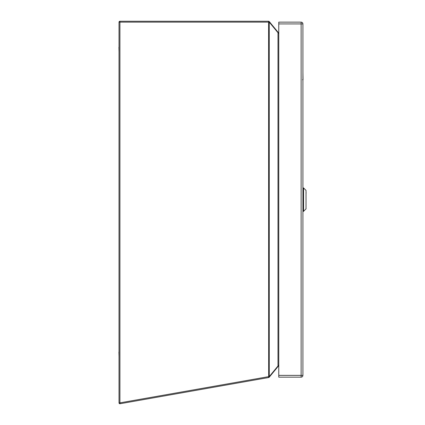 <?xml version="1.0" encoding="UTF-8"?>
<svg xmlns="http://www.w3.org/2000/svg" width="425" height="425" viewBox="0 0 425 425"><rect width="100%" height="100%" fill="white"/><g stroke="black" fill="none" stroke-linecap="round" stroke-linejoin="round"><path stroke-width="0.64" d="M302.499 79.767L303.03 79.767L302.913 72.154M119.027 47.265L119.027 42.627M118.904 47.265L119.027 51.903M119.027 352.038L119.027 347.395M118.904 352.038L119.027 356.676M306.096 193.221L306.096 192.589M306.032 208.898L306.032 190.405L303.562 187.935L303.562 211.368L306.096 208.749M278.763 23.927L278.763 22.142L301.128 22.142A1.785 1.785 0 0 1 302.913 23.927L302.913 375.376A1.785 1.785 0 0 1 301.128 377.161L278.763 377.161L278.763 375.376L301.128 375.376L301.128 23.927L278.763 23.927L278.763 375.376M278.763 32.475L278.757 32.475A0.892 0.892 0 0 1 277.987 32.157L269.264 21.574A0.892 0.547 140.5 0 1 269.264 22.142L119.919 22.142L119.919 402.858L119.027 402.858A0.892 0.892 0 0 0 119.919 403.75A0.892 0.892 0 0 1 119.027 402.858L119.027 22.142A0.892 0.892 0 0 1 119.919 21.25L268.573 21.25L268.669 377.533L120.073 403.734L119.919 402.858L268.515 376.656L269.206 377.225L277.987 366.573A0.892 0.892 0 0 1 278.757 366.249L278.763 366.249M278.051 366.488L269.264 377.15A0.892 0.547 39.5 0 0 269.264 376.587L278.051 365.925L278.051 366.488A0.892 0.834 -140.5 0 1 278.763 366.201M268.669 377.533A0.892 0.892 0 0 0 269.206 377.225A0.892 0.892 0 0 1 268.669 377.533M269.264 21.574A0.892 0.892 0 0 0 268.573 21.25A0.892 0.892 0 0 1 269.264 21.574L278.051 32.236L278.051 32.805L269.264 22.142L269.264 376.587L268.573 376.587L269.264 377.15M278.848 365.649L278.763 365.362M277.987 365.362L277.987 33.362L278.757 33.362L278.757 365.362L277.987 365.362L278.051 365.925L278.763 365.665M278.763 32.523A0.892 0.834 -39.5 0 1 278.051 32.236M278.763 33.06L278.051 32.805L277.987 33.362M278.763 33.362L278.848 33.081M303.562 187.935L303.004 187.935L303.004 211.368L303.562 211.368M301.128 22.142L301.128 23.927L302.913 23.927A1.785 1.785 0 0 0 301.128 22.142M302.913 375.376L301.128 375.376L301.128 377.161M119.027 22.142L119.919 22.142L119.919 21.25A0.892 0.892 0 0 0 119.027 22.142"/></g></svg>
